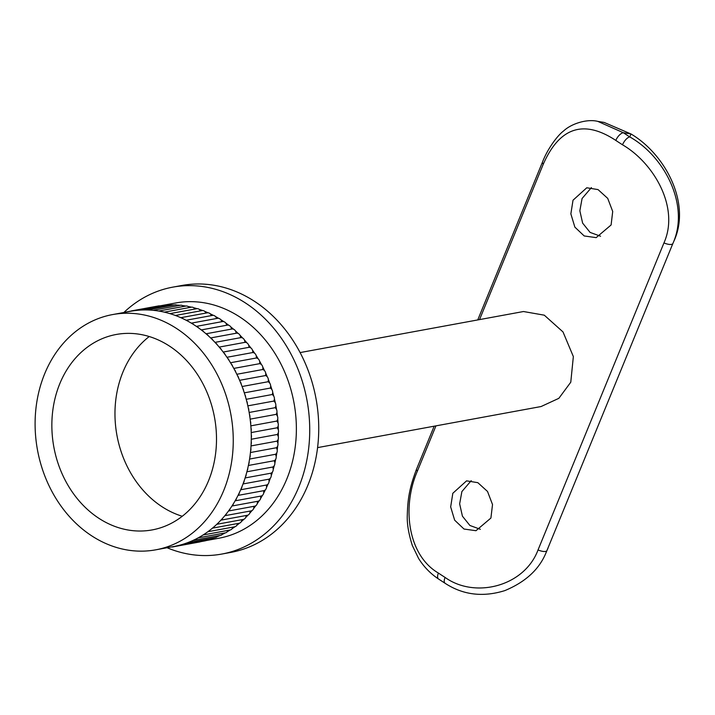 <?xml version="1.0" encoding="UTF-8"?>
<svg xmlns="http://www.w3.org/2000/svg" width="715" height="715" viewBox="0 0 715 715"><rect width="100%" height="100%" fill="white"/><g stroke="black" fill="none" stroke-linecap="round" stroke-linejoin="round"><path stroke-width="1.07" d="M435.944 425.863L417.354 471.194C401.893 506.577 407.416 554.876 438.384 573.064A8.053 3.772 123.7 0 0 438.563 579.025L445.114 583.297A8.053 3.45 -57.5 0 1 445.079 577.425C475.055 599 524.444 586.354 538.038 549.942L663.958 242.912C679.813 207.457 653.725 162.94 622.515 144.796A186.821 65.476 -157.7 0 1 619.136 142.616A186.821 65.476 -157.7 0 1 615.821 140.426A8.053 3.772 -56.3 0 1 623.328 132.713A178.768 62.661 22.3 0 0 626.51 134.813A178.768 62.661 22.3 0 0 629.736 136.896C664.843 156.603 690.029 205.679 672.86 243.547L546.287 552.123L672.86 243.547A8.053 2.824 -157.7 0 1 663.958 242.912M591.421 187.598L582.073 198.511L579.847 210.773L582.627 223.116L590.09 232.402L600.564 236.236M611.102 224.975L596.158 237.63L584.2 235.959L574.851 227.111L570.865 213.848L573.019 200.218L586.765 187.777L598.035 189.591L607.714 198.377L612.71 211.461L611.102 224.975M471.221 480.668L461.881 491.58L459.647 503.843L462.426 516.185L469.889 525.471L480.364 529.306M490.91 518.044L475.967 530.709L464.008 529.037L454.66 520.18L450.665 506.917L452.818 493.287L466.573 480.855L477.834 482.67L487.514 491.455L492.519 504.531L490.91 518.044M182.254 516.266A99.358 81.689 79.6 0 1 122.926 372.068A99.358 81.689 79.6 0 1 149.221 336.533M208.548 480.73A99.358 81.689 79.6 0 1 152.134 529.922A99.358 81.689 79.6 0 1 69.838 488.309A99.358 81.689 79.6 0 1 59.81 383.669A99.358 81.689 79.6 0 1 116.214 334.477A99.358 81.689 79.6 0 1 198.511 376.09A99.358 81.689 79.6 0 1 208.548 480.73M44.67 373.793A119.584 98.312 79.6 0 1 112.559 314.582A119.584 98.312 79.6 0 1 211.613 364.668A119.584 98.312 79.6 0 1 223.679 490.606A119.584 98.312 79.6 0 1 155.79 549.817A119.584 98.312 79.6 0 1 56.744 499.731A119.584 98.312 79.6 0 1 44.67 373.793M241 489.006A119.584 98.312 -100.4 0 0 241.715 487.29A119.584 98.312 -100.4 0 0 241.974 486.665A4.245 3.486 79.6 0 1 241 489.006A119.584 98.312 79.6 0 1 239.427 492.51A4.245 3.486 79.6 0 1 238.345 494.771A119.584 98.312 79.6 0 1 236.602 498.141A4.245 3.486 79.6 0 1 235.405 500.312A119.584 98.312 79.6 0 1 233.501 503.548A4.245 3.486 79.6 0 1 232.196 505.63A119.584 98.312 79.6 0 1 230.132 508.714A4.245 3.486 79.6 0 1 228.728 510.689A119.584 98.312 79.6 0 1 226.512 513.62A4.245 3.486 79.6 0 1 225.011 515.488A119.584 98.312 79.6 0 1 222.651 518.241A4.245 3.486 79.6 0 1 221.051 520.002A119.584 98.312 79.6 0 1 218.558 522.585A4.245 3.486 79.6 0 1 216.877 524.22A119.584 98.312 79.6 0 1 214.25 526.615A4.245 3.486 79.6 0 1 212.48 528.126A119.584 98.312 79.6 0 1 209.736 530.324A4.245 3.486 79.6 0 1 207.895 531.71A119.584 98.312 79.6 0 1 205.035 533.703A4.245 3.486 79.6 0 1 203.123 534.954A119.584 98.312 79.6 0 1 200.164 536.742A4.245 3.486 79.6 0 1 198.368 537.823A4.245 3.486 79.6 0 1 198.189 537.85A119.584 98.312 79.6 0 1 195.141 539.432A4.245 3.486 79.6 0 1 193.479 540.352A4.245 3.486 79.6 0 1 193.104 540.397A119.584 98.312 79.6 0 1 189.967 541.755A4.245 3.486 79.6 0 1 188.456 542.533A4.245 3.486 79.6 0 1 187.884 542.578A119.584 98.312 79.6 0 1 184.676 543.713A4.245 3.486 79.6 0 1 183.326 544.356A4.245 3.486 79.6 0 1 182.548 544.392A119.584 98.312 79.6 0 1 179.286 545.304A4.245 3.486 79.6 0 1 178.089 545.813A4.245 3.486 79.6 0 1 177.114 545.822A119.584 98.312 79.6 0 1 173.825 546.501A119.584 98.312 79.6 0 1 173.799 546.501A4.245 3.486 79.6 0 1 172.78 546.904A4.245 3.486 79.6 0 1 171.68 546.895M243.359 483.045A119.584 98.312 -100.4 0 0 244.217 480.632A4.245 3.486 79.6 0 1 243.359 483.045A119.584 98.312 79.6 0 1 241.974 486.665M245.433 476.914A119.584 98.312 -100.4 0 0 246.166 474.438A4.245 3.486 79.6 0 1 245.433 476.914A119.584 98.312 79.6 0 1 244.217 480.632M247.193 470.622A119.584 98.312 -100.4 0 0 247.81 468.093A4.245 3.486 79.6 0 1 247.193 470.622A119.584 98.312 79.6 0 1 246.166 474.438M248.65 464.196A119.584 98.312 -100.4 0 0 249.142 461.613A4.245 3.486 79.6 0 1 248.65 464.196A119.584 98.312 79.6 0 1 247.81 468.093M249.794 457.654A119.584 98.312 -100.4 0 0 250.152 455.035A4.245 3.486 79.6 0 1 249.794 457.654A119.584 98.312 79.6 0 1 249.142 461.613M250.616 451.022A119.584 98.312 -100.4 0 0 250.849 448.368A4.245 3.486 79.6 0 1 250.616 451.022A119.584 98.312 79.6 0 1 250.152 455.035M251.117 444.31A119.584 98.312 -100.4 0 0 251.224 441.638A4.245 3.486 79.6 0 1 251.117 444.31A119.584 98.312 79.6 0 1 250.849 448.368M251.296 437.553A119.584 98.312 -100.4 0 0 251.278 434.863A4.245 3.486 79.6 0 1 251.296 437.553A119.584 98.312 79.6 0 1 251.224 441.638M251.144 430.761A119.584 98.312 -100.4 0 0 251.001 428.07A4.245 3.486 79.6 0 1 251.144 430.761A119.584 98.312 79.6 0 1 251.278 434.863M250.679 423.968A119.584 98.312 -100.4 0 0 250.402 421.278A4.245 3.486 79.6 0 1 250.679 423.968A119.584 98.312 79.6 0 1 251.001 428.07M249.893 417.194A119.584 98.312 -100.4 0 0 249.49 414.512A4.245 3.486 79.6 0 1 249.893 417.194A119.584 98.312 79.6 0 1 250.402 421.278M248.784 410.455A119.584 98.312 -100.4 0 0 248.257 407.8A4.245 3.486 79.6 0 1 248.784 410.455A119.584 98.312 79.6 0 1 249.49 414.512M247.363 403.778A119.584 98.312 -100.4 0 0 246.711 401.151A4.245 3.486 79.6 0 1 247.363 403.778A119.584 98.312 79.6 0 1 248.257 407.8M245.629 397.183A119.584 98.312 -100.4 0 0 244.861 394.591A4.245 3.486 79.6 0 1 245.629 397.183A119.584 98.312 79.6 0 1 246.711 401.151M243.592 390.685A119.584 98.312 -100.4 0 0 242.698 388.147A4.245 3.486 79.6 0 1 243.592 390.685A119.584 98.312 79.6 0 1 244.861 394.591M241.259 384.321A119.584 98.312 -100.4 0 0 240.249 381.828A4.245 3.486 79.6 0 1 241.259 384.321A119.584 98.312 79.6 0 1 242.698 388.147M238.631 378.092A119.584 98.312 -100.4 0 0 237.505 375.67A4.245 3.486 79.6 0 1 238.631 378.092A119.584 98.312 79.6 0 1 240.249 381.828M235.718 372.041A119.584 98.312 -100.4 0 0 234.493 369.682A4.245 3.486 79.6 0 1 235.718 372.041A119.584 98.312 79.6 0 1 237.505 375.67M232.545 366.169A119.584 98.312 -100.4 0 0 231.204 363.89A4.245 3.486 79.6 0 1 232.545 366.169A119.584 98.312 79.6 0 1 234.493 369.682M229.095 360.494A119.584 98.312 -100.4 0 0 227.665 358.313A4.245 3.486 79.6 0 1 229.095 360.494A119.584 98.312 79.6 0 1 231.204 363.89M225.404 355.051A119.584 98.312 -100.4 0 0 223.875 352.96A4.245 3.486 79.6 0 1 225.404 355.051A119.584 98.312 79.6 0 1 227.665 358.313M221.471 349.85A119.584 98.312 -100.4 0 0 219.854 347.856A4.245 3.486 79.6 0 1 221.471 349.85A119.584 98.312 79.6 0 1 223.875 352.96M217.315 344.907A119.584 98.312 -100.4 0 0 215.608 343.021A4.245 3.486 79.6 0 1 217.315 344.907A119.584 98.312 79.6 0 1 219.854 347.856M212.945 340.233A119.584 98.312 -100.4 0 0 211.157 338.454A4.245 3.486 79.6 0 1 212.945 340.233A119.584 98.312 79.6 0 1 215.608 343.021M208.378 335.844A119.584 98.312 -100.4 0 0 206.519 334.191A4.245 3.486 79.6 0 1 208.378 335.844A119.584 98.312 79.6 0 1 211.157 338.454M203.623 331.769A119.584 98.312 -100.4 0 0 201.693 330.241A4.245 3.486 79.6 0 1 203.623 331.769A119.584 98.312 79.6 0 1 206.519 334.191M198.707 328.006A119.584 98.312 -100.4 0 0 196.714 326.603A4.245 3.486 79.6 0 1 198.707 328.006A119.584 98.312 79.6 0 1 201.693 330.241M193.64 324.574A119.584 98.312 -100.4 0 0 191.584 323.305A4.245 3.486 79.6 0 1 193.64 324.574A119.584 98.312 79.6 0 1 196.714 326.603M183.112 318.738A119.584 98.312 -100.4 0 0 180.966 317.746A4.245 3.486 79.6 0 1 183.112 318.738A119.584 98.312 79.6 0 1 186.329 320.347A119.584 98.312 79.6 0 1 188.429 321.482A119.584 98.312 79.6 0 1 191.584 323.305M177.686 316.352A119.584 98.312 -100.4 0 0 175.506 315.512A4.245 3.486 79.6 0 1 177.686 316.352A119.584 98.312 79.6 0 1 180.966 317.746M172.172 314.341A119.584 98.312 -100.4 0 0 169.973 313.644A4.245 3.486 79.6 0 1 172.172 314.341A119.584 98.312 79.6 0 1 175.506 315.512M166.604 312.696A119.584 98.312 -100.4 0 0 164.379 312.142A4.245 3.486 79.6 0 1 166.604 312.696A119.584 98.312 79.6 0 1 169.973 313.644M160.982 311.427A119.584 98.312 -100.4 0 0 158.739 311.034A4.245 3.486 79.6 0 1 158.837 311.016A4.245 3.486 79.6 0 1 160.982 311.427A119.584 98.312 79.6 0 1 164.379 312.142L191.325 307.191A4.245 3.486 -100.4 0 1 191.432 307.173A119.584 98.312 79.6 0 0 188.036 306.458A4.245 3.486 -100.4 0 0 185.891 306.047A4.245 3.486 -100.4 0 0 185.793 306.065A119.584 98.312 79.6 0 0 182.388 305.573A4.245 3.486 -100.4 0 0 180.43 305.269A4.245 3.486 -100.4 0 0 180.144 305.332M155.334 310.551A119.584 98.312 -100.4 0 0 153.09 310.31A4.245 3.486 79.6 0 1 153.376 310.239A4.245 3.486 79.6 0 1 155.334 310.551A119.584 98.312 79.6 0 1 158.739 311.034M149.676 310.051A119.584 98.312 -100.4 0 0 147.433 309.961A4.245 3.486 79.6 0 1 147.907 309.836A4.245 3.486 79.6 0 1 149.676 310.051A119.584 98.312 79.6 0 1 153.09 310.31M144.028 309.944A119.584 98.312 -100.4 0 0 141.785 310.015A4.245 3.486 79.6 0 1 142.455 309.801A4.245 3.486 79.6 0 1 144.028 309.944A119.584 98.312 79.6 0 1 147.433 309.961M138.397 310.23A119.584 98.312 -100.4 0 0 136.181 310.444A4.245 3.486 79.6 0 1 137.021 310.149A4.245 3.486 79.6 0 1 138.397 310.23A119.584 98.312 79.6 0 1 141.785 310.015M132.82 310.891A119.584 98.312 -100.4 0 0 130.622 311.266A4.245 3.486 79.6 0 1 131.64 310.864A4.245 3.486 79.6 0 1 132.82 310.891A119.584 98.312 79.6 0 1 136.181 310.444M112.559 314.582L130.595 311.275A119.584 98.312 79.6 0 1 130.622 311.266M159.794 305.904L175.684 302.981A119.584 98.312 79.6 0 1 274.73 353.067A119.584 98.312 79.6 0 1 286.804 479.005A119.584 98.312 79.6 0 1 218.915 538.216L205.849 540.611M159.937 305.94A4.245 3.486 -100.4 0 0 159.874 305.922A119.584 98.312 79.6 0 1 160.687 305.806M166.005 305.475A4.245 3.486 -100.4 0 0 165.451 305.251A119.584 98.312 79.6 0 1 168.222 305.073M171.913 305.421A4.245 3.486 -100.4 0 0 171.073 304.974A119.584 98.312 79.6 0 1 174.272 304.983M177.749 305.761A4.245 3.486 -100.4 0 0 176.73 305.082A119.584 98.312 79.6 0 1 180.082 305.332M194.891 309.041A4.245 3.486 -100.4 0 0 193.658 307.718A119.584 98.312 79.6 0 1 197.027 308.666A4.245 3.486 -100.4 0 0 196.723 308.71L169.938 313.626M200.459 310.882A4.245 3.486 -100.4 0 0 199.226 309.363A119.584 98.312 79.6 0 1 202.559 310.533A4.245 3.486 -100.4 0 0 202.059 310.587L175.425 315.476M205.947 313.072A4.245 3.486 -100.4 0 0 204.731 311.382A119.584 98.312 79.6 0 1 208.02 312.777A4.245 3.486 -100.4 0 0 207.323 312.821L180.832 317.683M211.318 315.619A4.245 3.486 -100.4 0 0 210.156 313.769A119.584 98.312 79.6 0 1 213.383 315.378A4.245 3.486 -100.4 0 0 212.489 315.404L186.132 320.249M216.582 318.497A4.245 3.486 -100.4 0 0 215.483 316.504A119.584 98.312 79.6 0 1 218.638 318.336A4.245 3.486 -100.4 0 0 217.539 318.327L191.316 323.144M221.704 321.714A4.245 3.486 -100.4 0 0 220.694 319.605A119.584 98.312 79.6 0 1 223.768 321.634A4.245 3.486 -100.4 0 0 222.463 321.58L196.375 326.371M226.691 325.254A4.245 3.486 -100.4 0 0 225.761 323.037A119.584 98.312 79.6 0 1 228.746 325.262A4.245 3.486 -100.4 0 0 227.254 325.146L201.281 329.919M231.508 329.106A4.245 3.486 -100.4 0 0 230.677 326.8A119.584 98.312 79.6 0 1 233.564 329.222A4.245 3.486 -100.4 0 0 231.875 329.034L206.036 333.78M235.432 330.875A119.584 98.312 79.6 0 1 238.211 333.485A4.245 3.486 -100.4 0 0 236.325 333.208A4.245 3.486 -100.4 0 0 236.147 333.253A4.245 3.486 -100.4 0 0 235.432 330.875A4.245 3.486 -100.4 0 0 233.564 329.222M239.999 335.264A119.584 98.312 79.6 0 1 242.662 338.043A4.245 3.486 -100.4 0 0 240.606 337.668A4.245 3.486 -100.4 0 0 239.999 335.264A4.245 3.486 -100.4 0 0 238.211 333.485M244.369 339.929A119.584 98.312 79.6 0 1 246.907 342.887A4.245 3.486 -100.4 0 0 244.861 342.369A4.245 3.486 -100.4 0 0 244.369 339.929A4.245 3.486 -100.4 0 0 242.662 338.043M248.525 344.88A119.584 98.312 79.6 0 1 250.929 347.991A4.245 3.486 -100.4 0 0 248.909 347.338A4.245 3.486 -100.4 0 0 248.525 344.88A4.245 3.486 -100.4 0 0 246.907 342.887M252.458 350.082A119.584 98.312 79.6 0 1 254.719 353.335A4.245 3.486 -100.4 0 0 252.726 352.549A4.245 3.486 -100.4 0 0 252.458 350.082A4.245 3.486 -100.4 0 0 250.929 347.991M256.149 355.525A119.584 98.312 79.6 0 1 258.258 358.921A4.245 3.486 -100.4 0 0 256.301 358.001A4.245 3.486 -100.4 0 0 256.149 355.525A4.245 3.486 -100.4 0 0 254.719 353.335M259.599 361.191A119.584 98.312 79.6 0 1 261.547 364.713A4.245 3.486 -100.4 0 0 259.625 363.667A4.245 3.486 -100.4 0 0 259.599 361.191A4.245 3.486 -100.4 0 0 258.258 358.921M262.771 367.063A119.584 98.312 79.6 0 1 264.559 370.701A4.245 3.486 -100.4 0 0 262.682 369.521A4.245 3.486 -100.4 0 0 262.771 367.063A4.245 3.486 -100.4 0 0 261.547 364.713M265.685 373.123A119.584 98.312 79.6 0 1 267.303 376.859A4.245 3.486 -100.4 0 0 265.48 375.563A4.245 3.486 -100.4 0 0 265.685 373.123A4.245 3.486 -100.4 0 0 264.559 370.701M268.313 379.343A119.584 98.312 79.6 0 1 269.752 383.177A4.245 3.486 -100.4 0 0 267.982 381.756A4.245 3.486 -100.4 0 0 268.313 379.343A4.245 3.486 -100.4 0 0 267.303 376.859M270.645 385.716A119.584 98.312 79.6 0 1 271.906 389.621A4.245 3.486 -100.4 0 0 270.207 388.093A4.245 3.486 -100.4 0 0 270.645 385.716A4.245 3.486 -100.4 0 0 269.752 383.177M272.683 392.213A119.584 98.312 79.6 0 1 273.765 396.181A4.245 3.486 -100.4 0 0 272.129 394.537A4.245 3.486 -100.4 0 0 272.683 392.213A4.245 3.486 -100.4 0 0 271.906 389.621M274.417 398.809A119.584 98.312 79.6 0 1 275.311 402.831A4.245 3.486 -100.4 0 0 273.747 401.088A4.245 3.486 -100.4 0 0 274.417 398.809A4.245 3.486 -100.4 0 0 273.765 396.181M275.838 405.485A119.584 98.312 79.6 0 1 276.544 409.543A4.245 3.486 -100.4 0 0 275.06 407.702A4.245 3.486 -100.4 0 0 275.838 405.485A4.245 3.486 -100.4 0 0 275.311 402.831M276.946 412.224A119.584 98.312 79.6 0 1 277.456 416.309A4.245 3.486 -100.4 0 0 276.062 414.378A4.245 3.486 -100.4 0 0 276.946 412.224A4.245 3.486 -100.4 0 0 276.544 409.543M277.733 418.999A119.584 98.312 79.6 0 1 278.055 423.101A4.245 3.486 -100.4 0 0 276.741 421.081A4.245 3.486 -100.4 0 0 277.733 418.999A4.245 3.486 -100.4 0 0 277.456 416.309M278.198 425.791A119.584 98.312 79.6 0 1 278.323 429.894A4.245 3.486 -100.4 0 0 277.107 427.793A4.245 3.486 -100.4 0 0 278.198 425.791A4.245 3.486 -100.4 0 0 278.055 423.101M278.35 432.584A119.584 98.312 79.6 0 1 278.278 436.659A4.245 3.486 -100.4 0 0 277.161 434.497A4.245 3.486 -100.4 0 0 278.35 432.584A4.245 3.486 -100.4 0 0 278.323 429.894M278.171 439.341A119.584 98.312 79.6 0 1 277.903 443.389A4.245 3.486 -100.4 0 0 276.884 441.164A4.245 3.486 -100.4 0 0 278.171 439.341A4.245 3.486 -100.4 0 0 278.278 436.659M277.67 446.044A119.584 98.312 79.6 0 1 277.206 450.057A4.245 3.486 -100.4 0 0 276.294 447.769A4.245 3.486 -100.4 0 0 277.67 446.044A4.245 3.486 -100.4 0 0 277.903 443.389M276.848 452.684A119.584 98.312 79.6 0 1 276.196 456.644A4.245 3.486 -100.4 0 0 275.391 454.302A4.245 3.486 -100.4 0 0 276.848 452.684A4.245 3.486 -100.4 0 0 277.206 450.057M275.704 459.227A119.584 98.312 79.6 0 1 274.864 463.114A4.245 3.486 -100.4 0 0 274.167 460.737A4.245 3.486 -100.4 0 0 275.704 459.227A4.245 3.486 -100.4 0 0 276.196 456.644M274.247 465.653A119.584 98.312 79.6 0 1 273.219 469.469A4.245 3.486 -100.4 0 0 272.638 467.047A4.245 3.486 -100.4 0 0 274.247 465.653A4.245 3.486 -100.4 0 0 274.864 463.114M272.487 471.945A119.584 98.312 79.6 0 1 271.271 475.663A4.245 3.486 -100.4 0 0 270.797 473.223A4.245 3.486 -100.4 0 0 272.487 471.945A4.245 3.486 -100.4 0 0 273.219 469.469M270.413 478.076A119.584 98.312 79.6 0 1 269.028 481.696A4.245 3.486 -100.4 0 0 268.67 479.238A4.245 3.486 -100.4 0 0 270.413 478.076A4.245 3.486 -100.4 0 0 271.271 475.663M123.838 312.518A135.689 111.558 79.6 0 1 172.771 287.144A135.689 111.558 79.6 0 1 285.16 343.969A135.689 111.558 79.6 0 1 298.861 486.87A135.689 111.558 79.6 0 1 221.829 554.053A135.689 111.558 79.6 0 1 167.069 547.744M172.771 287.144L181.789 285.491A135.689 111.558 79.6 0 1 294.178 342.315A135.689 111.558 79.6 0 1 307.879 485.217A135.689 111.558 79.6 0 1 230.847 552.4L221.829 554.053M317.576 447.617L541.076 406.54L558.853 398.327L570.776 382.203L573.35 356.579L563.009 331.939L544.294 315.181L523.487 311.526L300.112 352.575M622.515 144.796A8.053 3.45 122.5 0 1 629.736 136.896L631.014 133.982L623.328 132.713L597.865 121.398L604.148 122.435L631.014 133.982C664.959 154.038 691.414 203.051 673.968 241.018M268.054 484.037A119.584 98.312 79.6 0 1 266.481 487.532A4.245 3.486 -100.4 0 0 266.239 485.065A4.245 3.486 -100.4 0 0 266.302 485.056A4.245 3.486 -100.4 0 0 268.054 484.037A4.245 3.486 -100.4 0 0 269.028 481.696M265.39 489.793A119.584 98.312 79.6 0 1 263.656 493.171A4.245 3.486 -100.4 0 0 263.54 490.704A4.245 3.486 -100.4 0 0 263.79 490.66A4.245 3.486 -100.4 0 0 265.39 489.793A4.245 3.486 -100.4 0 0 266.481 487.532M260.546 496.112A4.245 3.486 -100.4 0 0 261.011 496.058A4.245 3.486 -100.4 0 0 262.459 495.343A119.584 98.312 79.6 0 1 260.555 498.578A4.245 3.486 -100.4 0 0 260.555 496.147M231.937 506.023L257.954 501.242A4.245 3.486 -100.4 0 0 259.25 500.652A119.584 98.312 79.6 0 1 257.185 503.744A4.245 3.486 -100.4 0 0 257.311 501.358M228.505 510.993L254.656 506.184A4.245 3.486 -100.4 0 0 255.782 505.72A119.584 98.312 79.6 0 1 253.566 508.642A4.245 3.486 -100.4 0 0 253.816 506.336M224.832 515.703L251.108 510.876A4.245 3.486 -100.4 0 0 252.064 510.519A119.584 98.312 79.6 0 1 249.705 513.272A4.245 3.486 -100.4 0 0 250.062 511.064M220.917 520.145L247.327 515.292A4.245 3.486 -100.4 0 0 248.105 515.032A119.584 98.312 79.6 0 1 245.611 517.606A4.245 3.486 -100.4 0 0 246.085 515.515M216.788 524.301L243.332 519.421A4.245 3.486 -100.4 0 0 243.922 519.242A119.584 98.312 79.6 0 1 241.304 521.637A4.245 3.486 -100.4 0 0 241.867 519.689M212.435 528.162L239.132 523.255A4.245 3.486 -100.4 0 0 239.534 523.148A119.584 98.312 79.6 0 1 236.79 525.355A4.245 3.486 -100.4 0 0 237.434 523.568M207.877 531.719L234.734 526.785A4.245 3.486 -100.4 0 0 234.949 526.732A119.584 98.312 79.6 0 1 232.089 528.734A4.245 3.486 -100.4 0 0 232.795 527.134M205.035 533.703A119.584 98.312 -100.4 0 1 203.123 534.954L230.159 529.985A4.245 3.486 -100.4 0 0 230.176 529.976A119.584 98.312 79.6 0 1 227.218 531.772A4.245 3.486 -100.4 0 0 227.96 530.387M227.218 531.772A4.245 3.486 -100.4 0 1 225.422 532.854A4.245 3.486 -100.4 0 1 225.243 532.881A119.584 98.312 79.6 0 1 222.195 534.462A4.245 3.486 -100.4 0 0 222.928 533.31M220.068 535.472A119.584 98.312 79.6 0 1 217.02 536.786A4.245 3.486 -100.4 0 0 217.709 535.901M214.634 537.725A119.584 98.312 79.6 0 1 211.729 538.744A4.245 3.486 -100.4 0 0 212.292 538.154M208.646 539.7A119.584 98.312 79.6 0 1 206.331 540.326A4.245 3.486 -100.4 0 0 206.653 540.066M183.523 306.476A4.245 3.486 -100.4 0 0 182.388 305.573M189.243 307.575A4.245 3.486 -100.4 0 0 188.036 306.458M215.483 316.504A4.245 3.486 -100.4 0 0 213.383 315.378M186.329 320.347A4.245 3.486 79.6 0 1 188.429 321.482M177.114 545.822A119.584 98.312 -100.4 0 0 179.286 545.304M182.548 544.392A119.584 98.312 -100.4 0 0 184.676 543.713M187.884 542.578A119.584 98.312 -100.4 0 0 189.967 541.755M193.104 540.397A119.584 98.312 -100.4 0 0 195.141 539.432M198.189 537.85A119.584 98.312 -100.4 0 0 200.164 536.742M207.895 531.71A119.584 98.312 -100.4 0 0 209.736 530.324M212.48 528.126A119.584 98.312 -100.4 0 0 214.25 526.615M216.877 524.22A119.584 98.312 -100.4 0 0 218.558 522.585M221.051 520.002A119.584 98.312 -100.4 0 0 222.651 518.241M225.011 515.488A119.584 98.312 -100.4 0 0 226.512 513.62M228.728 510.689A119.584 98.312 -100.4 0 0 230.132 508.714M232.196 505.63A119.584 98.312 -100.4 0 0 233.501 503.548M235.405 500.312A119.584 98.312 -100.4 0 0 236.602 498.141M238.345 494.771A119.584 98.312 -100.4 0 0 239.427 492.51M220.694 319.605A4.245 3.486 -100.4 0 0 218.638 318.336M125.626 312.187A4.245 3.486 79.6 0 1 126.332 311.955A4.245 3.486 79.6 0 1 127.064 311.919M262.459 495.343A4.245 3.486 -100.4 0 0 263.656 493.171M259.25 500.652A4.245 3.486 -100.4 0 0 260.555 498.578M255.782 505.72A4.245 3.486 -100.4 0 0 257.185 503.744M252.064 510.519A4.245 3.486 -100.4 0 0 253.566 508.642M248.105 515.032A4.245 3.486 -100.4 0 0 249.705 513.272M243.922 519.242A4.245 3.486 -100.4 0 0 245.611 517.606M239.534 523.148A4.245 3.486 -100.4 0 0 241.304 521.637M234.949 526.732A4.245 3.486 -100.4 0 0 236.79 525.355M230.176 529.976A4.245 3.486 -100.4 0 0 232.089 528.734M220.157 535.428A4.245 3.486 -100.4 0 0 220.533 535.383A4.245 3.486 -100.4 0 0 222.195 534.462M188.456 542.533L215.51 537.564A4.245 3.486 -100.4 0 0 217.02 536.786M183.326 544.356L210.38 539.378A4.245 3.486 -100.4 0 0 211.729 538.744M178.089 545.813L205.142 540.844A4.245 3.486 -100.4 0 0 206.331 540.326M172.78 546.904L199.825 541.934A4.245 3.486 -100.4 0 0 200.593 541.675M159.874 305.922A4.245 3.486 -100.4 0 0 158.694 305.895L131.64 310.864M165.451 305.251A4.245 3.486 -100.4 0 0 164.075 305.18L137.021 310.149M171.073 304.974A4.245 3.486 -100.4 0 0 169.509 304.831L142.455 309.801M176.73 305.082A4.245 3.486 -100.4 0 0 174.96 304.858L147.907 309.836M193.658 307.718A4.245 3.486 -100.4 0 0 191.432 307.173M199.226 309.363A4.245 3.486 -100.4 0 0 197.027 308.666M204.731 311.382A4.245 3.486 -100.4 0 0 202.559 310.533M210.156 313.769A4.245 3.486 -100.4 0 0 208.02 312.777M225.761 323.037A4.245 3.486 -100.4 0 0 223.768 321.634M230.677 326.8A4.245 3.486 -100.4 0 0 228.746 325.262M236.147 333.253L210.621 337.945L236.325 333.208M240.606 337.668L215.009 342.369M244.861 342.369L219.201 347.088M248.909 347.338L223.196 352.057M252.726 352.549L226.968 357.286M256.301 358.001L230.507 362.737M259.625 363.667L233.805 368.413M262.682 369.521L236.835 374.276M265.48 375.563L239.605 380.317M267.982 381.756L242.099 386.511M270.207 388.093L244.307 392.848M272.129 394.537L246.219 399.301M273.747 401.088L247.837 405.852M275.06 407.702L249.151 412.466M276.062 414.378L250.152 419.142M276.741 421.081L250.84 425.845M277.107 427.793L251.215 432.557M277.161 434.497L251.278 439.251M276.884 441.164L251.028 445.919M276.294 447.769L250.456 452.524M275.391 454.302L249.58 459.048M274.167 460.737L248.391 465.474M272.638 467.047L246.898 471.784M270.797 473.223L245.111 477.942M268.67 479.238L243.029 483.948M266.239 485.065L240.669 489.766L266.302 485.056M615.821 140.426C583.789 119.289 559.613 127.198 543.284 164.164L479.533 319.605M438.384 573.064A186.821 65.476 22.3 0 0 441.7 575.253A186.821 65.476 22.3 0 0 445.079 577.425M538.038 549.942A8.053 2.824 -157.7 0 0 546.939 550.577L548.048 548.048M543.284 164.164A8.053 2.824 -157.7 0 1 542.497 162.055L477.745 319.927M417.354 471.194A8.053 2.824 -157.7 0 1 416.577 469.085L416.577 469.085C408.882 489.301 407.738 500.348 407.3 514.827C406.853 523.371 408.542 533.605 412.349 545.536L418.57 558.406C423.807 566.78 430.475 573.653 438.563 579.025M155.79 549.817L173.825 546.501M263.79 490.66L238.032 495.397M261.011 496.058L235.119 500.822M225.422 532.854L198.368 537.823M220.533 535.383L193.479 540.352M130.881 311.123L126.332 311.955M180.43 305.269L153.376 310.239M185.891 306.047L158.837 311.016M597.856 121.398C587.39 118.681 571.562 123.481 563.643 130.925C557.852 135.126 547.726 148.398 542.497 162.055M434.166 426.194L416.577 469.085M445.114 583.297C463.016 594.978 482.911 597.418 504.781 590.626C525.677 581.956 539.512 569.122 546.287 552.123L546.287 552.123"/></g></svg>
